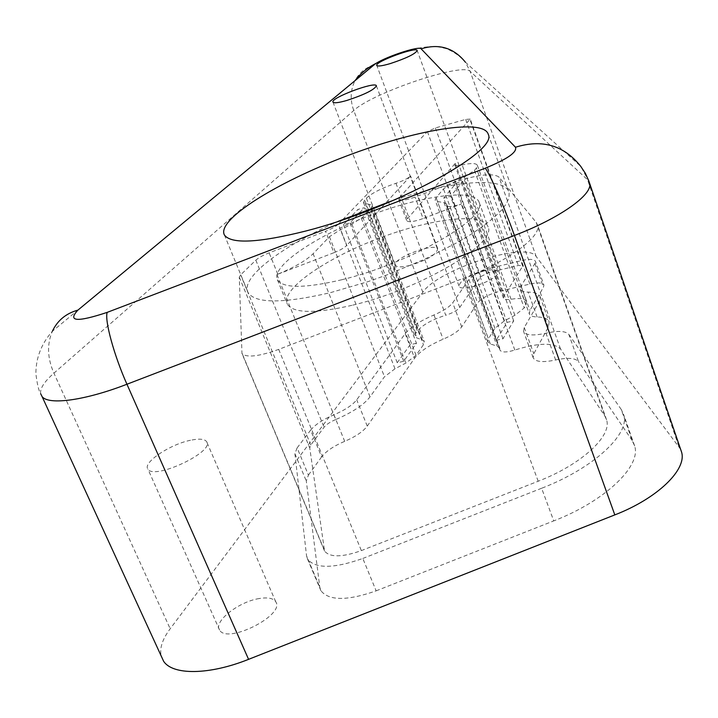 <?xml version="1.0" encoding="UTF-8"?>
<svg xmlns="http://www.w3.org/2000/svg" width="718" height="718" viewBox="0 0 718 718"><rect width="100%" height="100%" fill="white"/><g stroke="black" fill="none" stroke-linecap="round" stroke-linejoin="round"><path stroke-width="0.54" stroke-dasharray="3.59 2.69" d="M333.933 252.709C340.018 250.304 344.254 247.898 346.641 245.493L338.322 224.178C335.889 226.52 331.617 228.889 325.514 231.295L333.933 252.709L276.942 274.545C294.129 267.482 306.191 260.544 313.129 253.741L329.427 236.725L340.619 229.554L351.874 224.142L362.778 217.132L371.08 208.247L372.22 205.608L363.488 202.548L364.636 199.972L366.368 198.168C372.157 192.891 382.021 187.936 395.968 183.296C402.977 180.954 407.833 178.513 410.543 175.973L346.641 245.493M395.968 183.296L445.743 315.238C452.618 313.03 457.276 310.436 459.735 307.448L480.8 276.645L488.411 272.741L518.306 265.463L522.955 265.714L470.227 119.089L399.432 197.629L398.705 199.407C400.384 201.121 405.832 200.34 415.049 197.073L447.368 184.723C474.374 175.03 491.552 172.437 498.893 176.933L536.193 222.383L537.585 225.138C541.578 236.617 507.976 261.433 462.886 278.53L278.692 349.397C258.668 356.55 246.427 357.914 241.966 353.498L239.274 277.13L240.656 274.868L255.832 260.176C258.579 257.699 263.021 255.249 269.142 252.844L325.514 231.295M470.227 119.089L465.659 119.403L435.35 127.948L427.416 131.636L338.322 224.178M399.432 197.629L407.438 218.828L406.738 220.677C408.461 222.508 413.918 221.799 423.099 218.55L415.049 197.073M407.438 218.828L455.239 163.381L454.7 164.736C455.212 165.795 457.689 165.849 462.141 164.907C471.223 162.977 476.303 163.121 477.389 165.355L476.384 168.066L474.436 170.435L464.465 177.023L453.704 182.219L443.482 188.951L436.077 197.71L435.162 200.178L437.522 201.543L444.047 202.593L446.506 204.029L446.533 205.456C447.915 207.224 452.834 206.748 461.27 204.038L423.099 218.55M276.942 274.545L335.737 419.536C352.376 412.419 363.793 404.871 370.012 396.874L384.48 376.753L394.99 368.774L405.805 363.084L416.063 355.284L423.432 344.73L424.266 341.436L422.211 339.793L416.943 337.998L414.959 336.41L415.803 333.197L417.346 331.052C422.606 324.877 432.074 319.6 445.743 315.238M306.55 555.84L307.609 559.196C315.498 568.889 333.906 568.647 362.823 558.46L376.142 590.842C347.395 600.948 328.988 600.912 320.919 590.735L319.806 587.243L306.299 481.051L308.417 475.101L297.126 447.888L294.901 453.65L306.55 555.84L319.806 587.243M297.126 447.888L310.625 430.145L321.628 456.89C326.116 451.164 333.807 445.977 344.694 441.337C355.607 436.643 363.129 431.572 367.248 426.115L414.627 358.192C419.689 351.542 429.202 345.205 443.159 339.192C452.484 335.153 458.676 331.034 461.719 326.843L477.614 302.888C481.724 298.033 489.254 294.111 500.213 291.131L491.704 267.877C480.728 270.91 473.144 274.797 468.953 279.526L452.699 302.808C449.594 306.891 443.347 310.948 433.968 314.978C419.931 320.982 410.328 327.22 405.167 333.699L356.72 399.8C352.511 405.114 344.918 410.113 333.933 414.807C322.983 419.447 315.211 424.562 310.625 430.145M491.704 267.877L521.412 260.616C529.534 258.767 534.21 259.019 535.431 261.352L543.894 285.073L543.445 287.29L529.929 310.409L529.274 313.757C529.965 315.74 532.577 316.809 537.1 316.961C544.047 317.176 548.085 318.882 549.207 322.077L548.292 327.202L533.788 353.732L533.124 357.672C535.251 361.917 542.754 362.689 555.633 359.987C567.606 357.385 575.235 357.932 578.52 361.63L568.844 334.426C565.622 330.917 558.003 330.513 545.994 333.206C533.079 336.006 525.594 335.387 523.539 331.33L524.266 327.534L539.164 301.784L540.151 296.839C539.083 293.788 535.081 292.217 528.143 292.118C523.628 292.038 521.035 291.059 520.379 289.157L521.088 285.926L534.937 263.497L535.431 261.352M568.844 334.426L621.267 409.502L632.127 440.457L634.658 445.977C641.425 465.982 605.453 500.958 553.749 520.9L541.623 488.267C593.678 468.235 630.198 433.95 623.718 414.78L621.267 409.502M541.623 488.267L362.823 558.46M496.201 340.314L502.968 338.77L513.693 320.856L507.061 322.382L496.201 340.314L443.661 198.168L456.083 183.234L462.796 181.439L450.518 196.355L443.661 198.168M416.467 343.267L410.149 344.721L397.242 362.752L403.695 361.289L416.467 343.267L364.331 207.744L357.932 209.45L343.428 224.653L349.953 222.93L364.331 207.744M335.737 419.536C330.217 421.888 326.322 424.464 324.06 427.255L310.795 444.998L309.736 447.87L324.545 551.02C329.795 557.554 342.064 557.41 361.36 550.607L538.195 481.231C581.517 464.573 612.185 435.934 606.575 419.859L604.789 415.946L560.525 348.984C553.677 342.342 538.446 342.692 514.833 350.043C506.567 352.556 501.622 352.583 499.997 350.124L446.524 204.881M477.389 165.355L526.644 301.668L525.935 305.069L524.239 307.932L514.869 315.301L504.521 320.775L494.917 328.314L488.428 338.815L487.782 341.912L490.358 343.958L497.125 346.112L499.8 348.266L499.916 349.379M526.644 301.668C525.28 298.625 520.074 297.817 511.045 299.244C506.621 299.936 504.09 299.559 503.444 298.123L503.83 296.417L522.955 265.714M502.968 338.77L450.518 196.355M513.693 320.856L462.796 181.439M507.061 322.382L456.083 183.234M410.149 344.721L357.932 209.45M403.695 361.289L349.953 222.93M397.242 362.752L343.428 224.653M190.476 440.269C169.861 444.361 142.326 462.778 147.935 469.132C153.975 480.459 215.256 451.523 206.587 441.606C204.522 438.904 199.146 438.465 190.476 440.269M259.279 598.534C238.87 601.558 213.138 621.644 219.573 630.027C227.032 644.593 285.638 614.868 275.739 601.765C273.343 598.229 267.85 597.143 259.279 598.534M483.717 271.036C468.324 275.64 460.085 280.621 458.999 285.988C460.462 293.536 501.254 278.593 497.87 271.763C496.605 269.421 491.884 269.178 483.717 271.036M376.142 590.842L553.749 520.9M351.919 305.338C314.798 313.757 293.267 313.362 287.317 304.172C280.2 289.839 324.653 258.983 377.542 238.852C430.342 218.478 483.528 211.792 488.105 226.969C497.107 243.573 419.429 289.704 351.919 305.338M680.61 449.28L536.202 256.541C526.94 240.835 438.42 268.981 422.821 292.271L170.184 628.771C162.447 639.128 159.45 648.192 161.191 655.965M632.127 440.457L578.52 361.63M500.213 291.131L529.848 284.068C537.953 282.291 542.637 282.623 543.894 285.073M321.628 456.89L308.417 475.101M341.831 279.742C304.647 288.465 283.188 288.501 277.444 279.858C270.659 266.324 315.597 236.087 368.72 215.921C421.762 195.502 474.921 188.116 479.202 202.476C487.881 218.11 409.484 263.56 341.831 279.742M409.79 265.472C401.47 267.419 396.686 267.311 395.438 265.157C391.813 258.39 435.925 241.742 437.558 249.254C436.194 254.809 426.932 260.221 409.79 265.472M395.78 199.371C453.588 180.667 505.31 176.26 509.107 192.675L509.044 197.656L506.504 203.526L501.478 210.186L493.966 217.536L484.076 225.443L471.932 233.754L457.752 242.289L424.455 259.288L386.993 274.904L367.76 281.725L330.468 292.648C283.054 303.615 255.635 303.651 248.213 292.756C239.561 277.947 281.95 246.166 337.927 221.449M459.735 307.448L410.543 175.973M427.416 131.636L480.8 276.645M447.368 184.723L455.284 206.219M394.99 368.774L340.619 229.554M329.427 236.725L384.48 376.753M351.874 224.142L405.805 363.084M416.063 355.284L362.778 217.132M371.08 208.247L423.432 344.73M422.211 339.793L370.353 204.513M365.3 203.598L416.943 337.998M415.803 333.197L364.636 199.972M366.368 198.168L417.346 331.052M444.047 202.593L497.125 346.112M514.833 350.043L461.27 204.038M490.358 343.958L437.522 201.543M436.077 197.71L488.428 338.815M494.917 328.314L443.482 188.951M453.704 182.219L504.521 320.775M514.869 315.301L464.465 177.023M474.436 170.435L524.239 307.932M525.935 305.069L476.384 168.066M370.012 396.874L313.129 253.741M323.899 549.019L241.553 352.044M278.692 349.397L361.36 550.607M538.195 481.231L462.886 278.53M239.274 277.13L309.736 447.87M294.901 453.65L306.299 481.051M560.525 348.984L498.893 176.933M255.832 260.176L324.06 427.255M277.803 274.204L269.142 252.844M333.933 414.807L344.694 441.337M367.248 426.115L356.72 399.8M555.633 359.987L545.994 333.206M524.266 327.534L533.788 353.732M548.292 327.202L539.164 301.784M310.795 444.998L240.656 274.868M536.193 222.383L604.789 415.946M537.1 316.961L528.143 292.118M521.088 285.926L529.929 310.409M461.719 326.843L452.699 302.808M433.968 314.978L443.159 339.192M405.167 333.699L414.627 358.192M511.045 299.244L462.141 164.907M455.239 163.381L503.83 296.417M468.953 279.526L477.614 302.888M529.848 284.068L521.412 260.616M534.937 263.497L543.445 287.29M522.785 266.45L469.985 119.655M465.659 119.403L518.306 265.463M488.411 272.741L435.35 127.948M678.725 446.129L587.512 179.697L470.164 71.36L536.202 256.541M589.119 181.816L580.754 166.37L465.426 62.233L470.164 71.36C463.083 62.197 372.328 92.873 353.759 110.5L53.913 373.18C44.292 381.644 39.876 388.492 40.657 393.724M42.129 396.668C40.459 392.1 38.44 393.455 35.9 373.988C35.783 358.156 41.267 343.904 52.369 331.24C46.841 344.191 47.352 358.174 53.913 373.18L170.184 628.771M422.821 292.271L353.759 110.5C349.962 99.981 350.384 90.028 355.006 80.64L52.369 331.24M374.114 64.844C365.57 67.564 359.206 72.832 355.006 80.64M398.705 199.407L406.738 220.677M372.22 205.608L424.266 341.436M363.488 202.548L414.959 336.41M446.506 204.029L499.8 348.266M499.997 350.124L446.533 205.456M487.782 341.912L435.162 200.178M275.739 601.765L206.587 441.606M219.573 630.027L147.935 469.132M497.87 271.763L417.212 50.565M458.999 285.988L376.77 65.41M320.919 590.735L307.609 559.196M324.545 551.02L241.966 353.498M533.124 357.672L523.539 331.33M634.658 445.977L623.718 414.78M606.575 419.859L537.585 225.138M520.379 289.157L529.274 313.757M540.151 296.839L549.207 322.077M503.444 298.123L454.7 164.736M277.444 279.858L287.317 304.172M479.202 202.476L488.105 226.969M376.779 62.987L389.264 57.18C396.659 54.397 396.201 53.949 414.017 49.03C424.975 46.715 433.268 46.042 438.895 47.002L445.672 48.465C453.345 51.355 459.933 55.95 465.426 62.233M332.964 102.064L395.438 265.157M376.403 85.828L437.558 249.254M224.411 235.01L248.213 292.756M488.285 134.401L509.107 192.675"/><path stroke-width="1.08" d="M161.191 655.965L163.605 661.242C172.688 675.378 209.261 675.108 248.572 659.339L614.814 514.896C657.401 498.436 686.785 469.787 681.651 452.331L680.61 449.28M337.927 221.449L395.78 199.371M346.991 100.412C338.573 102.809 333.897 103.365 332.964 102.064C330.334 97.962 375.792 80.972 376.403 85.828C374.32 89.759 364.52 94.623 346.991 100.412M305.985 230.972C258.363 242.908 231.178 244.255 224.411 235.01C216.19 219.807 276.744 182.372 345.735 156.318C414.645 129.985 483.851 117.958 488.285 134.401C498.247 151.462 394.335 208.417 305.985 230.972M390.35 63.57C382.129 65.966 377.605 66.577 376.77 65.41C374.616 61.811 416.934 46.284 417.212 50.565C415.264 53.94 406.307 58.275 390.35 63.57M248.572 659.339L126.942 384.238L514.438 235.459C559.448 218.398 592.655 194.757 589.675 183.539L589.119 181.816M465.426 62.233C453.83 47.819 439.057 43.349 421.125 48.842L515.479 147.244C517.301 152.198 507.213 159.181 485.215 168.2C489.658 173.298 503.892 205.913 514.438 235.459L614.814 514.896M40.657 393.724L42.129 396.668C48.824 405.356 85.263 400.411 126.942 384.238C113.956 355.195 104.478 320.282 107.179 312.375C76.997 322.373 67.25 321.61 77.93 310.104L374.114 64.844C381.357 58.284 419.222 45.369 421.125 48.842M681.651 452.331L588.796 180.891L585.35 173.307L580.754 166.37C563.98 145.314 542.216 138.933 515.479 147.244M485.215 168.2L107.179 312.375M52.369 331.24C57.476 320.47 66.002 313.425 77.93 310.104M42.129 396.668L163.605 661.242M355.006 80.64C360.759 73.164 368.02 67.286 376.779 62.987"/></g></svg>

